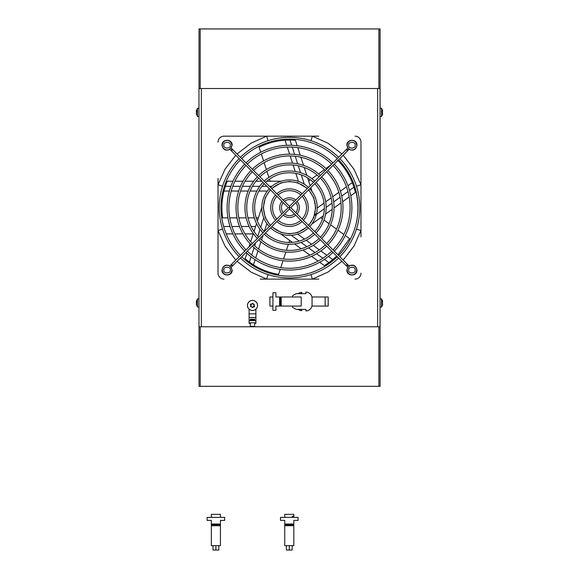 <?xml version="1.0" encoding="UTF-8"?>
<svg xmlns="http://www.w3.org/2000/svg" width="579" height="579" viewBox="0 0 579 579"><rect width="100%" height="100%" fill="white"/><g stroke="black" fill="none" stroke-linecap="round" stroke-linejoin="round"><path stroke-width="0.87" d="M378.883 326.773L378.883 386.331L199.01 386.331L199.01 326.773M200.196 88.515L200.196 28.957L378.883 28.957L378.883 88.515M200.196 326.773L200.196 386.331M377.653 326.773L201.347 326.773L201.347 88.515L377.653 88.515L377.653 326.773L380.034 326.773L380.034 88.515L377.653 88.515M201.347 88.515L198.966 88.515L198.966 326.773L201.347 326.773M253.197 233.894L244.982 233.894M242.919 233.894L234.864 233.894M232.888 233.894L226.215 233.894M221.764 217.928A68.517 68.517 0 0 0 223.711 226.505L230.015 226.505M231.897 226.505L239.474 226.505M241.385 226.505L249.158 226.505M251.141 226.505L255.592 226.505M356.266 223.045A68.691 68.691 0 0 0 355.13 188.732L354.406 188.732M308.571 180.843L308.976 180.843M351.569 180.843L352.56 180.843M310.937 274.598L312.385 279.121L327.982 272.079L341.936 261.339M343.195 260.08L353.935 246.126L360.978 230.529L356.454 229.081M360.978 236.869L360.978 184.759L356.454 186.206M341.936 153.949L327.982 143.208L312.385 136.166L310.937 140.69M318.725 136.166L266.615 136.166L268.063 140.69M235.805 155.208L225.065 169.162L218.022 184.759L222.546 186.206M218.022 178.419L218.022 230.529L222.546 229.081M237.072 261.339L251.025 272.079L266.615 279.121L268.063 274.598M260.275 279.121L318.725 279.121M315.171 215.359L315.555 213.926M360.978 273.165A5.956 5.956 0 0 1 355.021 279.121M355.021 136.166A5.956 5.956 0 0 1 360.978 142.123L360.978 178.419M360.978 142.123L360.978 184.759L353.935 169.162L343.195 155.208M218.022 142.123A5.956 5.956 0 0 1 223.979 136.166L260.275 136.166M223.979 136.166L266.615 136.166L251.025 143.208L237.072 153.949M223.979 279.121A5.956 5.956 0 0 1 218.022 273.165L218.022 236.869M218.022 273.165L218.022 230.529L225.065 246.126L235.805 260.08M281.184 181.227L266.781 181.227M261.817 181.227L255.896 181.227M253.653 181.227L245.083 181.227M243.014 181.227L234.944 181.227M232.968 181.227L227.272 181.227A67.605 67.605 0 0 0 225.347 186.315L223.964 191.034L229.349 191.034M223.964 191.034C221.743 199.9 221.308 208.845 222.676 217.878L227.945 217.878M229.754 217.878L237.021 217.878M238.845 217.878L246.162 217.878M248 217.878L254.326 217.878M256.193 217.878L258.4 217.878M312.059 191.569L310.778 187.632M310.156 185.721L307.608 177.869M306.783 175.35L304.243 167.519M303.548 165.384L300.899 157.235M300.262 155.273L297.765 147.594M297.157 145.713L295.399 140.292A67.605 67.605 0 0 0 289.963 140.038L285.042 140.183L286.706 145.307M285.042 140.183C275.93 140.806 267.288 143.165 259.117 147.247L260.745 152.263M261.303 153.985L263.546 160.897M264.111 162.627L266.376 169.589M266.941 171.333L268.895 177.355M269.474 179.128L270.154 181.227M311.755 224.131L323.408 215.663M325.557 214.1L332.216 209.265M334.032 207.948L340.966 202.911M342.638 201.695L349.166 196.954M350.765 195.789L355.376 192.438A67.605 67.605 0 0 0 353.943 187.191L352.285 182.559L347.928 185.721M331.145 164.733L325.941 168.518M324.464 169.589L318.551 173.888M317.06 174.967L311.936 178.687M310.431 179.787L308.65 181.082M337.55 160.086C343.962 166.593 348.876 174.084 352.285 182.559M280.699 233.902L292.352 242.369M294.501 243.933L301.16 248.767M302.976 250.092L309.91 255.122M311.582 256.338L318.11 261.086M319.709 262.244L324.32 265.595A67.605 67.605 0 0 0 328.865 262.605L332.759 259.602L328.402 256.439M337.933 254.811L349.578 238.642L345.316 235.544M343.854 234.481L337.977 230.21M336.5 229.139L330.58 224.84M329.096 223.755L323.972 220.034M322.467 218.942L320.679 217.646M336.667 256.077L332.759 259.602M261.802 207.391L257.351 221.084M256.533 223.61L253.993 231.441M253.298 233.576L250.649 241.725M250.012 243.687L248.963 246.922M247.747 250.664L247.515 251.366M246.907 253.247L245.141 258.668A67.605 67.605 0 0 0 249.39 262.07L253.457 264.842L255.115 259.718M253.457 264.842C261.194 269.691 269.575 272.868 278.586 274.366L280.214 269.351M280.772 267.628L283.022 260.716M283.58 258.987L285.845 252.024M286.41 250.28L288.364 244.258M288.943 242.485L289.623 240.386M380.077 307.051L380.077 386.331L378.883 386.331M199.01 88.515L199.01 28.95L380.077 28.95L380.077 108.23M380.077 116.451L380.077 298.836M338.577 159.833A68.517 68.517 0 0 1 338.577 255.455M337.311 256.721A68.517 68.517 0 0 1 241.689 256.721M240.423 255.455A68.517 68.517 0 0 1 240.423 159.833M339.844 158.566A70.305 70.305 0 0 1 339.844 256.721M338.577 257.981A70.305 70.305 0 0 1 240.423 257.981M239.163 256.721A70.305 70.305 0 0 1 239.163 158.566M295.782 202.628A8.041 8.041 0 0 1 295.782 212.659M294.523 213.926A8.041 8.041 0 0 1 284.484 213.926M283.218 212.659A8.041 8.041 0 0 1 283.218 202.628M297.056 201.354A9.829 9.829 0 0 1 297.056 213.933M295.789 215.193A9.829 9.829 0 0 1 283.211 215.193M281.951 213.933A9.829 9.829 0 0 1 281.951 201.354M332.99 165.42A60.614 60.614 0 0 1 332.99 249.867M331.724 251.134A60.614 60.614 0 0 1 247.276 251.134M246.01 249.867A60.614 60.614 0 0 1 246.01 165.42M334.249 164.154A62.402 62.402 0 0 1 334.249 251.134M332.99 252.393A62.402 62.402 0 0 1 246.01 252.393M244.751 251.134A62.402 62.402 0 0 1 244.751 164.154M320.353 178.057A42.745 42.745 0 0 1 320.353 237.231M319.087 238.497A42.745 42.745 0 0 1 259.913 238.497M258.647 237.231A42.745 42.745 0 0 1 258.647 178.057M321.613 176.79A44.532 44.532 0 0 1 321.613 238.497M320.353 239.757A44.532 44.532 0 0 1 258.647 239.757M257.387 238.497A44.532 44.532 0 0 1 257.387 176.79M308.441 189.963A25.91 25.91 0 0 1 308.441 225.325M307.181 226.584A25.91 25.91 0 0 1 271.826 226.584M270.559 225.325A25.91 25.91 0 0 1 270.559 189.963M309.707 188.703A27.698 27.698 0 0 1 309.707 226.584M308.441 227.851A27.698 27.698 0 0 1 270.559 227.851M269.293 226.584A27.698 27.698 0 0 1 269.293 188.703M302.122 196.288A16.972 16.972 0 0 1 302.122 219M300.856 220.259A16.972 16.972 0 0 1 278.144 220.259M276.885 219A16.972 16.972 0 0 1 276.885 196.288M303.382 195.022A18.76 18.76 0 0 1 303.382 220.266M302.122 221.525A18.76 18.76 0 0 1 276.878 221.525M275.618 220.266A18.76 18.76 0 0 1 275.618 195.022M314.766 183.644A34.841 34.841 0 0 1 314.766 231.643M313.5 232.903A34.841 34.841 0 0 1 265.5 232.903M266.854 223.588L264.241 231.636A34.841 34.841 0 0 1 264.241 183.644M316.025 182.378A36.629 36.629 0 0 1 316.025 232.903M314.766 234.169A36.629 36.629 0 0 1 264.241 234.169M262.975 232.903A36.629 36.629 0 0 1 262.975 182.378M326.672 171.739A51.683 51.683 0 0 1 326.672 243.549M325.405 244.816A51.683 51.683 0 0 1 253.595 244.816M252.328 243.549A51.683 51.683 0 0 1 252.328 171.739M327.931 170.472A53.471 53.471 0 0 1 327.931 244.816M326.672 246.075A53.471 53.471 0 0 1 252.328 246.075M251.069 244.816A53.471 53.471 0 0 1 251.069 170.472M240.423 157.307A70.305 70.305 0 0 1 338.577 157.307M241.689 158.566A68.517 68.517 0 0 1 337.311 158.566M346.235 149.643L289.5 206.377L289.5 207.644L290.767 207.644L347.501 150.909L346.235 149.643L347.451 148.434A0.89 0.89 0 0 0 347.451 149.693A0.89 0.89 0 0 0 348.971 149.064A0.89 0.89 0 0 0 347.451 148.434M288.241 207.644L231.499 264.379L232.765 265.645L289.5 208.91L289.5 207.644L288.241 207.644L230.29 149.693A0.89 0.89 0 0 0 231.817 149.064A0.89 0.89 0 0 0 230.29 148.434A0.89 0.89 0 0 0 230.029 149.064L230.037 148.962A4.762 4.762 0 0 1 222.314 145.22A4.762 4.762 0 0 1 227.077 140.458A4.762 4.762 0 0 1 230.818 148.181L232.143 145.22C232.454 138.692 221.706 138.692 222.018 145.22C223.053 149.823 225.73 151.191 230.066 149.31L230.029 149.064A0.89 0.89 0 0 0 230.29 149.693M289.5 207.644L289.5 208.91L346.235 265.645L347.501 264.379L290.767 207.644M289.5 206.377L232.765 149.643L231.499 150.909M283.211 200.088A9.829 9.829 0 0 1 295.789 200.088M284.484 201.362A8.041 8.041 0 0 1 294.523 201.362M246.01 162.894A62.402 62.402 0 0 1 332.99 162.894M247.276 164.154A60.614 60.614 0 0 1 331.724 164.154M258.647 175.531A44.532 44.532 0 0 1 320.353 175.531M259.913 176.79A42.745 42.745 0 0 1 319.087 176.79M270.559 187.437A27.698 27.698 0 0 1 308.441 187.437M271.826 188.703A25.91 25.91 0 0 1 307.181 188.703M276.878 193.762A18.76 18.76 0 0 1 302.122 193.762M278.144 195.022A16.972 16.972 0 0 1 300.856 195.022M264.241 181.118A36.629 36.629 0 0 1 314.766 181.118M265.5 182.378A34.841 34.841 0 0 1 313.5 182.378M252.328 169.213A53.471 53.471 0 0 1 326.672 169.213M253.595 170.472A51.683 51.683 0 0 1 325.405 170.472M231.557 265.587A0.89 0.89 0 0 0 230.029 266.224A0.89 0.89 0 0 0 231.557 266.854A0.89 0.89 0 0 0 231.557 265.587M347.451 265.587A0.89 0.89 0 0 0 347.451 266.854A0.89 0.89 0 0 0 348.971 266.224A0.89 0.89 0 0 0 347.451 265.587M347.834 148.21L348.189 148.181A4.762 4.762 0 0 1 351.923 140.458A4.762 4.762 0 0 1 354.001 149.512A4.762 4.762 0 0 1 348.971 148.962L348.942 149.31C353.27 151.191 355.947 149.823 356.982 145.22C357.301 138.692 346.546 138.692 346.857 145.22L347.834 148.21M230.029 266.224L230.066 265.978C225.73 264.096 223.053 265.464 222.018 270.067C221.706 276.596 232.454 276.596 232.143 270.067L230.818 267.107A4.762 4.762 0 0 1 227.077 274.83A4.762 4.762 0 0 1 224.999 265.775A4.762 4.762 0 0 1 230.037 266.326L230.029 266.224M348.942 265.978L348.971 266.326A4.762 4.762 0 0 1 356.686 270.067A4.762 4.762 0 0 1 351.923 274.83A4.762 4.762 0 0 1 348.189 267.107L346.857 270.067C346.546 276.596 357.301 276.596 356.99 270.067C355.947 265.464 353.27 264.096 348.942 265.978M213.007 545.664L213.007 550.05L218.797 550.05L218.797 545.664M208.035 520.398L211.357 520.398L207.123 520.398L207.123 517.373L224.674 517.373L224.674 520.398L220.44 520.398L220.44 524.031L211.357 524.031L211.357 524.784L220.44 524.784L220.44 524.031M211.357 525.696L220.44 525.696L220.44 545.664L211.357 545.664L211.357 524.784M220.44 525.696L220.44 524.784M223.769 520.398L220.44 520.398M211.357 520.398L211.357 524.031M275.944 309.396L275.944 306.067L275.944 310.301L272.919 310.301L272.919 292.75L275.944 292.75L275.944 296.991L279.577 296.991L279.577 306.067L280.337 306.067L280.337 296.991L279.577 296.991M281.242 306.067L281.242 296.991L301.21 296.991L301.21 306.067L280.337 306.067M281.242 296.991L280.337 296.991M275.944 293.662L275.944 296.991M275.944 306.067L279.577 306.067M292.171 545.664L292.171 550.05L286.381 550.05L286.381 545.664M293.814 517.373L293.814 516.186L292.323 516.186L292.323 517.373M297.143 520.398L293.814 520.398L298.047 520.398L298.047 517.373L280.497 517.373L280.497 520.398L284.738 520.398L281.408 520.398M284.738 545.664L293.814 545.664L293.814 525.696L284.738 525.696L284.738 545.664M293.814 524.791L293.814 524.031L284.738 524.031L284.738 524.791L293.814 524.791L293.814 525.696M284.738 524.791L284.738 525.696M293.814 524.031L293.814 520.398M284.738 524.031L284.738 520.398M292.59 306.067L292.59 307.333L296.166 309.396L305.871 309.396L305.871 310.937A6.195 6.195 0 0 0 312.067 304.742L312.067 298.308A6.195 6.195 0 0 0 305.871 292.113L305.871 293.662L296.166 293.662L292.59 295.724L292.59 296.991M312.067 304.742L312.067 306.067L328.192 306.067L328.192 296.991L312.067 296.991L312.067 298.308M297.997 293.662L300.4 292.489L301.869 292.489L300.986 293.662L305.871 293.662M305.871 309.396L300.986 309.396L301.869 310.561L300.4 310.561L297.997 309.396M247.428 305.444A5.066 5.066 0 0 1 252.495 300.385A5.066 5.066 0 0 1 257.554 305.444A5.066 5.066 0 0 1 252.495 310.51A5.066 5.066 0 0 1 247.428 305.444M249.1 309.2L249.1 313.861L255.889 313.861L255.889 309.2M249.1 313.861L249.1 317.502L255.889 317.502L255.889 313.861M249.1 317.502L249.1 323.364L250.352 323.364M254.637 323.364L255.889 323.364L255.889 320.607L249.1 320.607M255.889 317.502L255.889 320.607M249.1 322.93L250.352 322.93M254.637 326.375L250.352 326.375L250.352 322.785L254.637 322.785L254.637 325.601M254.637 322.93L255.889 322.93M254.637 319.992L250.352 320.049L250.352 319.224L254.637 319.224L254.637 319.992L250.352 319.992M250.352 324.493L250.352 323.437M220.44 517.373L220.44 514.347L211.357 514.347L211.357 517.373M325.166 296.991L325.166 306.067M272.919 296.991L269.894 296.991L269.894 306.067L272.919 306.067M293.814 516.186L293.814 514.347L284.738 514.347L284.738 517.373M247.494 305.444A5.001 5.001 0 0 1 252.495 300.443A5.001 5.001 0 0 1 257.496 305.444A5.001 5.001 0 0 1 252.495 310.453A5.001 5.001 0 0 1 247.494 305.444M250.982 304.113A0.666 0.666 0 0 0 251.293 304.286A1.665 1.665 0 0 1 252.089 303.83A0.666 0.666 0 0 0 252.089 303.468L252.075 303.36A0.42 0.42 0 0 0 252.089 303.468L252.089 303.83A0.666 0.666 0 0 1 251.293 304.286L250.273 304.402L250.888 304.988A0.666 0.666 0 0 1 250.888 305.9L250.273 306.486L251.293 306.609A0.666 0.666 0 0 1 252.089 307.065L252.089 307.42A0.42 0.42 0 0 0 252.075 307.529L252.089 307.42A0.666 0.666 0 0 0 252.089 307.065A1.665 1.665 0 0 1 251.293 306.609M252.075 303.36L252.893 303.468A0.42 0.42 0 0 0 252.907 303.36M252.871 303.642L252.893 303.468A0.666 0.666 0 0 0 252.871 303.642L252.9 303.83A0.666 0.666 0 0 0 253.689 304.286L254.007 304.113L254.094 304.988A0.666 0.666 0 0 0 254.405 306.088L254.094 305.9A1.665 1.665 0 0 0 254.094 304.988A0.666 0.666 0 0 1 254.405 304.807M252.907 307.529A0.42 0.42 0 0 0 252.893 307.42L252.075 307.529M252.893 307.42L252.9 307.065A0.666 0.666 0 0 1 253.689 306.609L254.007 306.783A0.42 0.42 0 0 0 254.659 306.696M254.007 304.113A0.666 0.666 0 0 1 253.689 304.286A1.665 1.665 0 0 0 252.9 303.83M254.405 306.088L254.007 306.783A0.666 0.666 0 0 0 253.689 306.609A1.665 1.665 0 0 1 252.9 307.065A0.666 0.666 0 0 0 252.871 307.254M250.577 304.807A0.666 0.666 0 0 1 250.888 304.988A1.665 1.665 0 0 0 250.888 305.9A0.666 0.666 0 0 1 250.577 306.088M382.647 114.208L381.525 116.451L381.525 108.23L380.034 108.23M382.545 111.059L382.335 112.022M382.545 114.49L382.401 110.191M196.556 110.553L197.475 108.23L197.475 116.451L198.966 116.451M196.636 110.242L196.368 113.542M196.368 111.146L196.665 112.34M196.455 110.242L196.353 111.638M196.455 114.439L196.455 113.846L196.636 114.439M382.647 304.807L381.525 307.051L381.525 298.836L380.034 298.836M382.545 301.659L382.335 302.629M382.545 305.097L382.401 300.798M196.556 301.152L197.475 298.836L197.475 307.051L198.966 307.051M196.636 300.848L196.368 304.141M196.368 301.746L196.665 302.947M196.455 300.848L196.353 302.238M196.455 305.046L196.455 304.445L196.636 305.046M271.609 188.493L281.097 182.819L289.5 181.437L297.91 182.819L307.391 188.493M308.65 189.753L313.746 197.692L315.707 207.644L313.746 217.595L308.65 225.535M307.391 226.794L297.91 232.469L289.5 233.851L281.097 232.469L271.609 226.794M231.209 191.034L238.678 191.034M240.56 191.034L248.181 191.034M250.114 191.034L256.852 191.034M258.871 191.034L267.339 191.034M271.833 186.315L269.438 186.315M266.912 186.315L261.947 186.315M259.718 186.315L252.458 186.315M250.41 186.315L242.427 186.315M240.473 186.315L232.765 186.315M230.855 186.315L225.347 186.315M270.35 225.535L265.254 217.595L263.293 207.644L265.254 197.692L270.35 189.753M287.285 147.066L289.594 154.173M290.173 155.968L292.525 163.213M293.126 165.051L295.21 171.456M295.833 173.382L298.446 181.43M304.322 184.245L301.268 174.851M300.581 172.73L298.337 165.818M297.707 163.871L295.239 156.279M294.639 154.427L292.25 147.088M291.664 145.278L289.963 140.038M346.423 186.814L340.38 191.208M338.853 192.315L332.693 196.795M331.13 197.931L325.68 201.89M324.045 203.077L317.198 208.049M316.329 214.512L324.327 208.701M326.129 207.391L332.006 203.128M333.663 201.919L340.119 197.229M341.704 196.078L347.943 191.548M349.484 190.426L353.943 187.191M326.903 255.346L320.853 250.953M319.333 249.846L313.167 245.366M311.603 244.229L306.153 240.271M304.518 239.084L297.671 234.111M291.259 235.284L299.256 241.096M301.058 242.406L306.935 246.676M308.593 247.877L315.048 252.567M316.626 253.718L322.865 258.248M324.406 259.37L328.865 262.605M255.694 257.952L258.002 250.845M258.581 249.057L260.941 241.812M261.534 239.974L263.025 235.385M263.756 217.856L260.702 227.257M260.014 229.378L257.771 236.283M257.134 238.23L256.888 238.989M255.672 242.739L254.673 245.822M254.065 247.682L251.684 255.013M251.098 256.823L249.39 262.07M215.902 545.664L215.902 550.05M289.276 550.05L289.276 545.664M355.101 145.22C356.23 148.991 347.617 148.991 348.746 145.22C347.617 141.45 356.23 141.45 355.101 145.22M347.161 145.22A4.762 4.762 0 0 1 351.923 140.458A4.762 4.762 0 0 1 356.686 145.22M230.254 145.22C231.383 148.991 222.77 148.991 223.899 145.22C222.77 141.45 231.383 141.45 230.254 145.22M222.314 145.22A4.762 4.762 0 0 1 227.077 140.458A4.762 4.762 0 0 1 231.846 145.22M355.101 270.067C356.23 273.838 347.617 273.838 348.746 270.067C347.617 266.297 356.23 266.297 355.101 270.067M347.161 270.067A4.762 4.762 0 0 1 348.189 267.107M348.971 266.326A4.762 4.762 0 0 1 356.686 270.067M230.254 270.067C231.383 273.838 222.77 273.838 223.899 270.067C222.77 266.297 231.383 266.297 230.254 270.067M222.314 270.067A4.762 4.762 0 0 1 230.037 266.326M230.818 267.107A4.762 4.762 0 0 1 231.846 270.067M347.501 150.909L348.71 149.693M231.499 264.379L230.29 265.587M346.235 265.645L347.451 266.854M232.765 149.643L231.557 148.434M232.765 265.645L231.557 266.854M347.501 264.379L348.71 265.587M382.647 110.48L381.525 108.23M381.525 116.451L380.034 116.451M197.475 108.23L198.966 108.23M196.556 114.135L197.475 116.451M382.647 301.08L381.525 298.836M381.525 307.051L380.034 307.051M197.475 298.836L198.966 298.836M196.556 304.735L197.475 307.051"/></g></svg>
